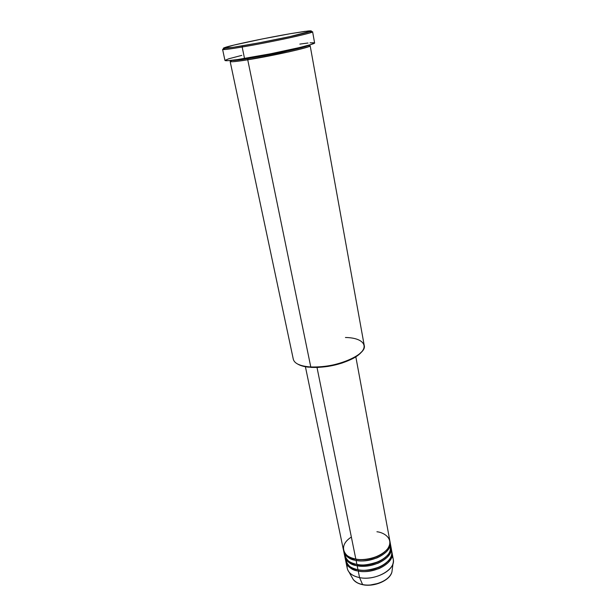 <?xml version="1.0" encoding="UTF-8"?>
<svg xmlns="http://www.w3.org/2000/svg" width="616" height="616" viewBox="0 0 616 616"><rect width="100%" height="100%" fill="white"/><g stroke="black" fill="none" stroke-linecap="round" stroke-linejoin="round"><path stroke-width="0.92" d="M345.915 561.869L345.807 561.215C348.017 567.144 352.167 570.416 358.243 571.017L358.474 569.877C363.74 571.178 377.462 570.539 386.609 562.585C377.462 570.539 363.74 571.178 358.474 569.877L358.243 571.017L359.575 577.608L358.243 571.017C373.85 574.435 394.817 562.893 392.061 552.814L391.907 552.167C392.869 558.635 388.565 564.11 378.994 568.599C369.993 571.54 363.07 572.349 358.243 571.017C351.182 569.523 347.07 566.474 345.915 561.869L347.262 568.36C348.425 572.995 352.529 576.083 359.575 577.608L362.601 584.553C359.12 584.076 356.017 582.42 353.284 579.579C355.24 582.02 358.35 583.683 362.601 584.553L359.575 577.608C354.731 576.63 351.205 574.774 348.995 572.025C347.355 569.877 346.777 567.529 347.247 564.964M356.317 559.251L356.317 559.251C361.646 560.552 375.837 559.775 384.946 551.643C375.837 559.775 361.646 560.552 356.317 559.251L356.087 560.391L356.317 559.251L352.059 558.096L356.317 559.251M305.413 366.728L343.466 550.096C344.614 554.623 348.725 557.611 355.817 559.058C361.792 560.729 379.541 558.843 387.695 548.694C394.502 538.415 383.421 532.301 376.923 531.762M390.113 542.311L389.966 541.657C390.921 548.032 386.586 553.453 376.954 557.919C367.891 560.868 360.938 561.684 356.087 560.391C349.002 558.935 344.883 555.948 343.743 551.405L343.636 550.743C345.83 556.602 349.98 559.813 356.087 560.391L356.903 564.387C362.008 565.796 369.3 564.826 378.778 561.484C388.573 556.363 392.384 550.65 390.228 544.328L390.844 546.261C393.593 556.248 372.541 567.744 356.903 564.387L356.087 560.391C371.756 563.709 392.854 552.244 390.113 542.311L390.844 546.261M390.19 547.047C392.723 560.006 363.948 568.168 357.395 564.579C362.693 565.881 376.653 565.172 385.778 557.126M391.091 547.578L390.937 546.923C391.899 553.345 387.58 558.797 377.978 563.27C368.945 566.22 362.008 567.036 357.172 565.719L357.395 564.579L357.172 565.719C350.096 564.241 345.984 561.222 344.829 556.656L344.721 555.994C346.931 561.884 351.074 565.126 357.172 565.719L357.973 569.7C363.063 571.117 370.332 570.162 379.779 566.82C389.543 561.7 393.347 555.955 391.206 549.587L391.815 551.513C394.579 561.569 373.589 573.103 357.973 569.7L357.172 565.719C372.803 569.092 393.84 557.58 391.091 547.578L391.815 551.513M358.474 569.877L354.647 568.853L358.474 569.877M345.43 337.491C365.558 337.784 371.194 348.579 353.484 357.819C340.409 364.295 326.172 367.344 310.78 366.974L307.954 366.751L311.388 367.406L310.78 366.974L247.74 59.798L247.794 57.958L248.079 58.612L281.235 52.383C295.888 49.319 308.793 45.954 309.009 45.099C308.793 45.954 295.888 49.319 281.235 52.383L248.079 58.612L247.74 59.798C236.452 61.569 230.592 62.139 230.161 61.508L293.316 359.29C294.517 363.656 300.339 366.22 310.78 366.974C334.172 368.768 367.452 354.939 364.21 345.376L310.179 45.807C312.166 47.008 273.065 55.833 247.74 59.798L310.78 366.974L311.388 367.406L303.264 366.258L297.928 364.202C300.469 365.681 304.035 366.682 308.624 367.182M225.202 48.333C218.965 50.35 224.624 49.911 242.165 47.016L242.511 45.823C224.917 48.741 219.535 49.141 226.349 47.039C235.712 44.252 268.306 37.476 290.398 33.68L262.647 38.885L233.941 45.076L223.362 48.163L232.748 47.393L259.067 42.843L289.635 36.652L311.442 31.023L305.051 31.354L290.398 33.68L308.231 30.969C314.861 30.377 310.695 31.824 295.742 35.297C281.112 38.631 258.335 43.135 242.511 45.823L242.165 47.016C229.545 49.126 223.023 49.934 222.599 49.434L224.963 60.468C225.425 61.146 231.947 60.483 244.529 58.489L242.165 47.016L244.529 58.489C272.926 54.008 316.87 44.144 314.591 42.881L312.612 31.778C314.83 32.64 270.632 42.258 242.165 47.016C258.127 44.313 281.058 39.786 296.019 36.383C311.342 32.825 315.931 31.27 309.786 31.732M308.277 45.553C313.475 45.553 306.914 47.678 288.588 51.929L247.74 59.798C238.538 61.3 225.664 62.917 231.824 60.553M343.743 551.405L344.56 555.347C345.707 559.905 349.819 562.916 356.903 564.387C350.111 563.763 345.946 560.075 344.406 553.322M351.359 537.044C335.635 547.177 347.07 559.12 355.817 559.058L317.009 367.467L355.817 559.058C371.486 562.362 392.608 550.904 389.874 540.987L355.825 356.833M344.829 556.656L345.645 560.568C346.8 565.165 350.904 568.206 357.973 569.7C351.212 569.053 347.047 565.342 345.484 558.558M391.992 556.186C393.401 558.381 393.747 560.776 393.039 563.378C390.975 572.603 372.749 580.465 359.575 577.608C375.152 581.088 396.034 569.5 393.262 559.328L392.061 552.814M362.601 584.553C374.151 587.11 390.082 580.195 391.922 571.995L392.238 569.546L391.922 571.995C388.504 583.221 367.952 586.832 362.601 584.553M359.328 565.011L358.089 565.873M370.539 584.954L378.278 583.398M314.568 42.981L310.502 44.652L299.861 47.471L270.578 53.792L237.56 59.559L227.928 60.676L224.963 60.468M224.979 60.376L228.836 58.759L241.78 55.378M299.83 44.106L307.992 43.012M310.064 42.797L314.499 42.773M361.8 351.667L357.95 355.363L353.569 358.173L341.957 363.094L328.159 366.389L317.779 367.444L311.388 367.406C326.395 367.767 340.271 364.795 353.022 358.474C357.08 356.271 360.014 354 361.8 351.667M230.969 60.407C233.718 60.668 239.424 60.068 248.079 58.612C239.424 60.068 233.718 60.668 230.969 60.407M353.353 563.486L357.395 564.579L353.353 563.486M393.039 563.378L391.922 571.995C390.013 580.441 374.228 587.248 362.709 584.7C358.443 583.814 355.301 582.112 353.284 579.579L348.995 572.025M353.484 357.819L353.022 358.474"/></g></svg>
